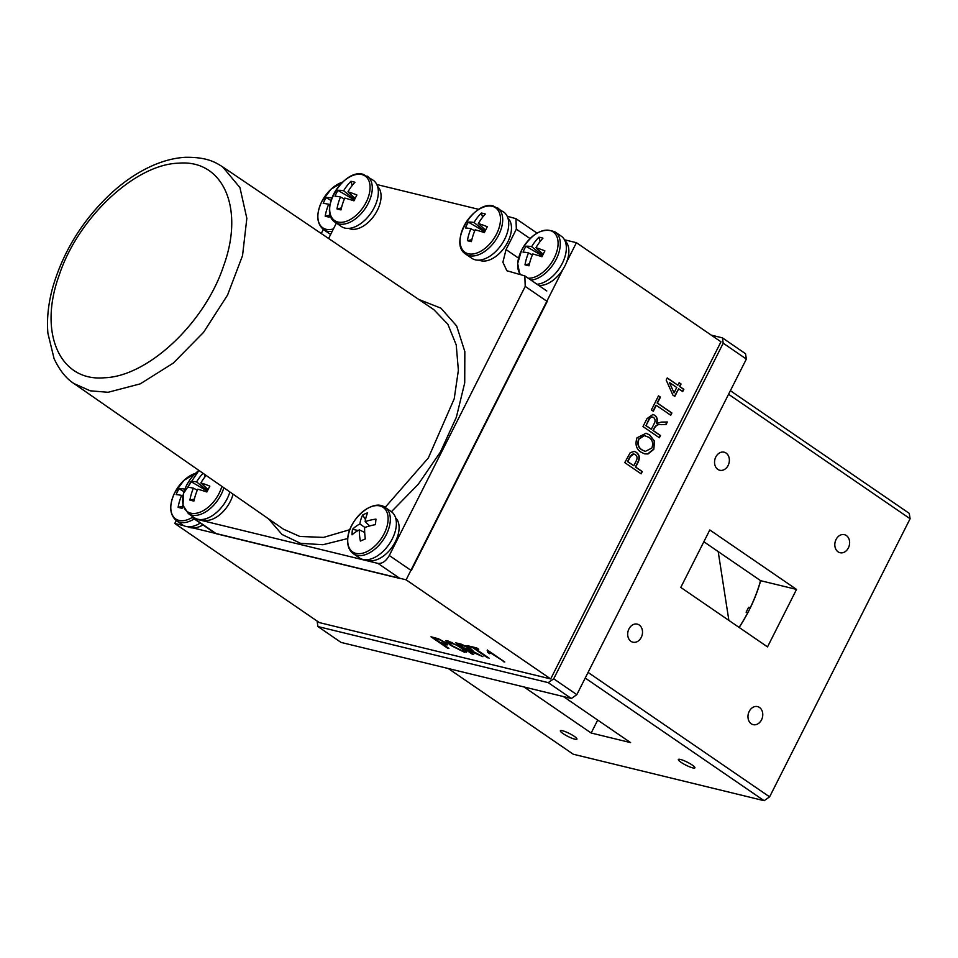 <?xml version="1.0" encoding="UTF-8"?>
<svg xmlns="http://www.w3.org/2000/svg" width="958" height="958" viewBox="0 0 958 958"><rect width="100%" height="100%" fill="white"/><g stroke="black" fill="none" stroke-linecap="round" stroke-linejoin="round"><path stroke-width="1.44" d="M836.071 539.462A9.293 7.281 103.7 0 0 840.022 552.718A9.293 7.281 103.7 0 0 848.381 547.904A9.293 7.281 103.7 0 0 844.417 534.66A9.293 7.281 103.7 0 0 836.071 539.462M628.939 628.939A9.293 7.281 103.7 0 0 632.903 642.195A9.293 7.281 103.7 0 0 641.261 637.393A9.293 7.281 103.7 0 0 637.298 624.137A9.293 7.281 103.7 0 0 628.939 628.939M574.8 739.169A9.293 1.641 -153.2 0 0 576.932 739.133A9.293 1.641 -153.2 0 0 571.986 734.894A9.293 1.641 -153.2 0 0 562.49 730.726A9.293 1.641 -153.2 0 0 560.346 730.762A9.293 1.641 -153.2 0 0 565.292 735.002A9.293 1.641 -153.2 0 0 574.8 739.169M692.79 767.897A9.293 1.641 -153.2 0 0 694.921 767.861A9.293 1.641 -153.2 0 0 689.976 763.622A9.293 1.641 -153.2 0 0 680.479 759.455A9.293 1.641 -153.2 0 0 678.348 759.49A9.293 1.641 -153.2 0 0 683.293 763.73A9.293 1.641 -153.2 0 0 692.79 767.897M749.216 711.399A9.293 7.281 103.7 0 0 753.18 724.643A9.293 7.281 103.7 0 0 761.526 719.841A9.293 7.281 103.7 0 0 757.574 706.597A9.293 7.281 103.7 0 0 749.216 711.399M715.794 457.002A9.293 7.281 103.7 0 0 719.757 470.258A9.293 7.281 103.7 0 0 728.116 465.456A9.293 7.281 103.7 0 0 724.152 452.2A9.293 7.281 103.7 0 0 715.794 457.002M709.806 529.966L680.779 587.422L767.514 646.89L796.541 589.421L709.806 529.966M703.855 541.749L760.652 580.692A109.02 64.845 124.4 0 1 739.169 627.454M760.652 580.692L796.541 589.421M523.978 686.958L591.158 733.014L630.592 742.618L563.412 696.562M597.696 720.069L591.158 733.014M588.068 672.408L769.609 796.864L764.125 800.696L585.218 678.036M730.367 390.708L909.262 513.368L910.1 518.733L728.559 394.277M448.26 668.516L573.255 754.221L764.125 800.696M769.609 796.864L910.1 518.733M718.189 551.569L728.87 620.401M760.556 580.62A108.841 64.737 124.4 0 1 750.282 607.671L748.617 607.276L746.138 612.174L747.803 612.581A108.841 64.737 124.4 0 1 739.085 627.406M711.243 335.132L722.392 337.839L745.516 353.706L746.354 359.07L723.218 343.204L722.392 337.839M723.218 343.204L553.7 678.803L576.824 694.658L571.351 698.49L548.216 682.635L553.7 678.803M746.354 359.07L576.824 694.658M548.216 682.635L317.912 626.556L341.036 642.411L571.351 698.49M317.134 621.095L317.912 626.556M667.259 377.943L677.881 385.236L679.162 382.697L681.078 384.014L679.797 386.553L683.844 389.319L682.695 391.571L678.659 388.804L674.815 396.408L672.899 395.103L666.181 380.075L667.259 377.943M667.199 378.051L677.881 385.236M676.743 387.487L669.355 382.422L674.025 392.876L676.743 387.487M674.025 392.876L669.355 382.422M679.114 382.805L680.767 383.942L679.485 386.469L683.521 389.247L682.431 391.391M678.611 388.912L674.552 396.229M659.367 437.77L642.986 426.549L647.021 418.586L652.961 414.443L654.757 415.281C657.248 417.101 657.906 419.82 656.721 423.448L661.248 422.107L667.331 421.999L666.038 424.562L661.271 424.669C658.589 424.107 656.41 425.113 654.721 427.687L653.272 430.561L660.505 435.519L659.367 437.77M652.805 414.407L654.757 415.281M654.446 415.197C656.937 417.017 657.583 419.748 656.41 423.376L656.721 423.448M653.631 417.532C651.739 416.55 650.207 417.281 649.009 419.736L646.039 425.603L651.356 429.256L654.027 423.963C655.535 421.352 655.404 419.209 653.631 417.532L652.518 417.053M653.32 417.46C651.428 416.467 649.883 417.209 648.698 419.664L649.009 419.736M648.698 419.664L646.039 425.603M645.728 425.532L651.093 429.076M666.972 421.999L665.726 424.478L660.96 424.586C658.278 424.035 656.098 425.041 654.41 427.615L652.961 430.489L660.182 435.447L659.104 437.59M641.141 473.839L624.772 462.618L630.22 452.667L634.352 451.41L636.351 452.344C639.609 454.715 640.16 458.104 638.004 462.486L635.693 467.061L642.279 471.587L641.141 473.839M634.196 451.374L636.351 452.344M636.04 452.26C639.285 454.643 639.836 458.02 637.693 462.415L638.004 462.486M633.909 454.044L629.873 456.918L627.514 461.588L633.513 465.576M637.693 462.415L635.382 466.989L641.968 471.504L640.878 473.659M503.609 661.2L490.268 652.733L489.718 653.739L487.802 652.422L488.317 651.703M503.465 661.164L490.268 652.733M487.802 652.422L487.191 650.386L488.197 650.638L504.782 662.002L503.237 661.631M488.041 651.967L487.43 649.931M490.496 652.278L489.957 653.272L488.149 652.039M472.881 651.332L482.928 656.685L466.426 649.476L473.647 654.422L472.102 654.051L455.733 642.83L461.205 644.159L470.103 648.315C472.581 650.039 472.929 650.793 471.144 650.578L472.881 651.332M471.683 650.626L468.39 649.955M466.151 645.991L460.594 644.854M468.366 648.578C470.366 649.129 470.51 648.77 468.797 647.488L468.474 647.273M472.486 653.631L457.134 643.165M468.63 649.488L466.654 649.009L467.827 649.811M472.234 650.147L473.12 650.877M447.362 648.027L430.992 636.795L438.273 638.711L445.015 642.315C448.248 644.566 448.392 645.345 445.458 644.65L442.309 643.884L448.907 648.398L447.362 648.027L432.381 637.142M437.65 639.273L434.441 638.483L440.405 642.567L443.638 643.357C445.566 643.836 445.53 643.381 443.554 641.992L437.89 638.806L434.681 638.028L435.842 638.83M443.865 642.902C445.793 643.381 445.769 642.926 443.782 641.537L443.554 641.992M440.189 639.525L437.89 638.806M447.566 644.471L442.548 643.417L443.71 644.219M323.301 229.453L321.241 233.512M176.224 520.613L174.763 523.487L183.804 525.691M193.121 527.954L406.12 579.818L550.682 678.935L319.325 622.592L174.763 523.487M453.026 646.339L450.404 645.249L445.662 640.782L447.697 640.77L462.007 647.979L466.522 652.29M466.366 651.644L464.486 652.29L450.404 645.249M466.594 651.177L464.486 652.29M456.056 644.878L448.081 642.088L451.984 645.644L462.558 650.973C464.953 651.248 464.235 650.123 460.403 647.572L456.056 644.878M452.535 642.567L449.625 642.088M449.853 641.632L448.081 642.088M464.043 650.65L459.193 646.147M464.714 651.835L460.032 650.099M450.643 644.782L445.877 640.615M487.574 657.811L473.12 647.907L467.145 645.608L476.809 647.955L478.725 649.273L474.665 648.279L489.119 658.194L473.12 647.907M477.551 648.47L474.893 647.824L476.066 648.626M473.348 647.44L468.546 645.943M641.285 452.32C636.292 449.242 634.867 444.404 637.022 437.806L646.075 433.256L649.775 434.992L654.53 441.231L653.811 449.326L648.015 453.972L644.626 453.853L641.285 452.32M645.92 433.22L649.775 434.992M649.452 434.92L654.53 441.231M654.218 441.159L653.811 449.326M651.883 448.033C653.464 443.087 652.362 439.471 648.578 437.207L644.411 435.615L638.938 439.099C637.333 444.177 638.495 447.841 642.459 450.08L645.285 451.41L651.883 448.033M645.357 435.758L644.087 435.543L638.627 439.015C637.01 444.105 638.184 447.757 642.135 449.997L642.459 450.08M642.135 449.997L645.129 451.374M645.189 435.71L644.087 435.543M653.5 449.254L647.692 453.888L644.471 453.817M670.744 415.233L656.29 405.33L653.296 411.245L651.392 409.928L658.505 395.846L660.421 397.151L657.428 403.067L671.881 412.982L670.744 415.233M658.445 395.941L660.098 397.079L657.116 402.995L671.57 412.91L670.48 415.054M655.979 405.246L653.033 411.066M406.12 579.818L562.909 269.449M566.717 261.917L576.417 242.697L564.478 239.787M550.682 678.935L720.979 341.802L576.417 242.697M463.229 645.5L459.193 644.518L464.51 648.159L468.139 649.045C470.139 649.596 470.282 649.225 468.57 647.955L463.229 645.5M630.184 456.99L627.825 461.672L633.777 465.756L636.16 461.038C637.585 458.295 637.298 456.164 635.298 454.655C633.154 453.35 631.454 454.14 630.184 456.99M538.647 285.376A26.513 15.771 -55.6 0 0 565.016 265.725A26.513 15.771 -55.6 0 0 564.921 240.674M188.139 526.792A26.513 15.771 -55.6 0 0 202.988 524.936M342.593 182.188A27.016 16.07 -55.6 0 0 321.792 201.575A27.016 16.07 -55.6 0 0 326.091 229.273A27.016 16.07 -55.6 0 0 333.42 228.926M332.198 231.345A28.081 16.705 -55.6 0 1 323.588 229.657L329.648 233.812A28.081 16.705 -55.6 0 0 330.642 234.411M329.995 204.928L328.69 204.258A45.768 38.152 101.1 0 0 325.181 216.173A43.373 10.191 175.9 0 0 327.085 216.688A43.373 10.191 175.9 0 0 329.181 217.143A45.768 33.35 -74.2 0 1 330.007 213.742M328.69 204.258A45.768 5.664 22.7 0 0 323.205 203.467A43.373 42.679 -162.3 0 1 326.151 197.635L331.073 200.509M332.139 197.516A45.768 38.152 101.1 0 0 331.839 198.019A45.768 10.454 -149.1 0 0 326.151 197.635M325.181 216.173L329.636 215.179M528.241 278.239A27.016 16.07 -55.6 0 0 554.167 258.157A27.016 16.07 -55.6 0 0 549.868 230.459A27.016 16.07 -55.6 0 0 521.595 250.23A27.016 16.07 -55.6 0 0 520.577 274.611M537.031 284.263A28.081 16.705 -55.6 0 0 562.262 263.426A28.081 16.705 -55.6 0 0 561.22 236.135L555.161 231.992C543.042 227.094 531.858 233.177 521.595 250.23L517.679 263.414L519.799 274.419M532.373 254.912L528.505 252.912A45.768 5.664 22.7 0 0 523.02 252.11A43.373 42.679 -162.3 0 1 525.966 246.278A45.768 10.454 -149.1 0 1 531.654 246.673A45.768 38.152 101.1 0 1 538.935 237.213A43.373 22.142 62.3 0 1 540.911 237.584A43.373 22.142 62.3 0 1 542.935 238.183A45.768 33.35 -74.2 0 0 535.941 247.715A45.768 10.454 -149.1 0 1 544.91 250.9A43.373 10.346 114.3 0 0 541.965 256.732A45.768 5.664 22.7 0 0 532.78 253.954A45.768 33.35 -74.2 0 0 528.996 265.797A43.373 10.191 175.9 0 1 526.888 265.33A43.373 10.191 175.9 0 1 524.996 264.827L529.451 263.833M525.966 246.278L542.372 255.906M531.654 246.673L542.575 255.463M538.935 237.213L540.216 241.38M543.162 254.289L535.941 247.715M528.505 252.912A45.768 38.152 101.1 0 0 524.996 264.827M195.516 473.348A27.016 16.07 -55.6 0 0 174.715 492.735A27.016 16.07 -55.6 0 0 179.014 520.422A27.016 16.07 -55.6 0 0 192.283 517.428M194.211 518.913A28.081 16.705 -55.6 0 1 176.523 520.817L182.571 524.972A28.081 16.705 -55.6 0 0 200.258 523.068M182.93 496.088L181.613 495.418A45.768 38.152 101.1 0 0 178.104 507.333A43.373 10.191 175.9 0 0 180.008 507.836A43.373 10.191 175.9 0 0 182.104 508.303A45.768 33.35 -74.2 0 1 182.93 504.902M181.613 495.418A45.768 5.664 22.7 0 0 176.128 494.615A43.373 42.679 -162.3 0 1 179.074 488.784L183.996 491.67M185.074 488.676A45.768 38.152 101.1 0 0 184.774 489.167A45.768 10.454 -149.1 0 0 179.074 488.784M178.104 507.333L182.559 506.339M104.278 377.775C147.831 376.614 204.892 322.99 223.669 265.713C244.577 208.449 223.31 159.208 178.547 163.183C135.114 164.261 77.849 218.053 59.157 275.257C38.176 332.701 59.707 381.787 104.278 377.775M73.994 383.571L73.994 383.571C66.306 378.709 59.671 370.411 54.091 358.699L47.9 333.252C46.691 318.99 48.283 303.818 52.654 287.759C62.869 252.349 81.837 221.346 109.571 194.761C123.726 181.553 138.515 171.638 153.915 165.027C164.525 160.513 174.919 157.938 185.086 157.304C208.461 156.896 216.616 163.243 222.615 166.836L239.931 187.576L246.841 218.328L242.554 255.57L227.561 295.064L203.575 332.318L173.314 363.094L140.239 383.871L108.074 392.289L90.232 390.816L73.994 383.571L283.352 529.127L299.794 536.456L323.529 537.402L349.862 529.678M364.244 510.506L365.824 509.405M385.128 507.405L428.334 457.948L454.224 398.767L458.379 370.267L456.224 344.916L447.865 324.247L433.782 309.602M191.181 514.925L193.049 518.122L194.366 518.697L377.979 563.412C382.218 563.819 385.99 561.184 389.295 555.496L525.224 286.406L524.828 275.904L506.866 270.743L502.89 262.229L506.052 249.559L516.35 229.178L515.943 218.663L507.213 216.28M478.856 209.383L376.805 184.523M389.295 555.496L411.269 570.561L547.198 301.471L525.224 286.406M194.366 518.697L216.34 533.762L399.953 578.476L377.979 563.412M336.378 223.082L328.594 238.482M347.742 538.54L322.966 544.719L300.584 543.33L282.023 534.48L268.432 518.745M418.778 299.459L440.872 308.117L456.655 325.971L464.834 351.562L464.726 382.817L456.367 417.209L440.464 451.948L418.263 484.269L391.403 511.716M366.818 559.747A25.555 15.196 -55.6 0 0 392.529 546.527A25.555 15.196 -55.6 0 0 395.582 517.787M479.192 260.133A25.555 15.196 -55.6 0 0 504.89 246.913A25.555 15.196 -55.6 0 0 507.956 218.184M348.796 228.387A25.555 15.196 -55.6 0 0 374.494 215.167A25.555 15.196 -55.6 0 0 377.56 186.427M201.719 519.535A25.555 15.196 -55.6 0 0 233.081 494.184M347.79 538.42A27.016 16.07 -55.6 0 0 365.968 552.059A27.016 16.07 -55.6 0 0 388.038 520.889A27.016 16.07 -55.6 0 0 369.848 507.249A27.016 16.07 -55.6 0 0 347.79 538.42M369.692 525.942L365.154 521.667A45.768 27.65 -170.6 0 1 375.943 519.116A43.373 3.533 91.8 0 0 375.464 524.625A45.768 22.848 0.9 0 0 364.639 527.559A45.768 24.166 -109.5 0 0 365.333 538.923A43.373 2.563 158.9 0 0 362.795 540.025A43.373 2.563 158.9 0 0 360.388 541.078A45.768 28.956 62 0 1 359.346 529.87A45.768 22.848 0.9 0 0 352.041 534.815A43.373 35.865 -162.9 0 1 352.52 529.307L358.136 530.504M365.154 521.667A45.768 24.166 -109.5 0 1 367.597 512.853A43.373 34.883 52.5 0 0 365.058 513.823A43.373 34.883 52.5 0 0 362.651 515.009A45.768 28.956 62 0 0 359.861 523.978A45.768 27.65 -170.6 0 0 352.52 529.307M353.43 553.772L359.478 557.927A28.081 16.705 -55.6 0 0 381.763 552.574A28.081 16.705 -55.6 0 0 396.289 525.643A28.081 16.705 -55.6 0 0 391.247 511.596L385.188 507.453C373.117 497.944 348.664 519.392 347.73 538.647C347.203 545.533 349.095 550.575 353.43 553.772A28.081 16.705 -55.6 0 0 375.716 548.431A28.081 16.705 -55.6 0 0 390.241 521.499A28.081 16.705 -55.6 0 0 385.188 507.453M362.651 515.009L365.501 519.643M368.926 525.224L369.417 526.026M359.861 523.978L364.902 527.463M362.699 531.474L364.675 531.894M364.699 532.432L359.346 529.87M337.899 222.017A27.016 16.07 -55.6 0 0 366.16 202.258A27.016 16.07 -55.6 0 0 361.861 174.56A27.016 16.07 -55.6 0 0 333.6 194.33A27.016 16.07 -55.6 0 0 337.899 222.017M355.167 198.39L347.934 191.804A45.768 10.454 -149.1 0 1 356.903 195.001A43.373 10.346 114.3 0 0 355.418 197.875A43.373 10.346 114.3 0 0 353.957 200.833A45.768 5.664 22.7 0 0 344.784 198.055A45.768 33.35 -74.2 0 0 340.988 209.898A43.373 10.191 175.9 0 1 336.988 208.928L341.443 207.934M354.58 199.563L343.647 190.762A45.768 10.454 -149.1 0 0 337.958 190.379A43.373 42.679 -162.3 0 0 336.378 193.241A43.373 42.679 -162.3 0 0 335.013 196.21A45.768 5.664 22.7 0 1 340.497 197.001A45.768 38.152 101.1 0 0 336.988 208.928M335.396 222.412L341.455 226.567A28.081 16.705 -55.6 0 0 344.868 228.076A28.081 16.705 -55.6 0 0 372.782 210.221A28.081 16.705 -55.6 0 0 373.213 180.236L363.202 174.332C343.467 168.057 317.541 211.946 335.396 222.412A28.081 16.705 -55.6 0 0 338.821 223.921A28.081 16.705 -55.6 0 0 366.734 206.078A28.081 16.705 -55.6 0 0 367.165 176.092M347.934 191.804A45.768 33.35 -74.2 0 1 354.939 182.283A43.373 22.142 62.3 0 0 350.939 181.313L352.209 185.481M340.497 197.001L344.377 199.001M337.958 190.379L354.364 200.006M350.939 181.313A45.768 38.152 101.1 0 0 343.647 190.762M468.294 253.774A27.016 16.07 -55.6 0 0 496.567 234.003A27.016 16.07 -55.6 0 0 492.268 206.317A27.016 16.07 -55.6 0 0 463.995 226.076A27.016 16.07 -55.6 0 0 468.294 253.774M485.562 230.136L478.329 223.561A45.768 10.454 -149.1 0 1 487.311 226.747A43.373 10.346 114.3 0 0 485.826 229.633A43.373 10.346 114.3 0 0 484.365 232.578A45.768 5.664 22.7 0 0 475.18 229.8A45.768 33.35 -74.2 0 0 471.396 241.644A43.373 10.191 175.9 0 1 467.384 240.674L471.839 239.68M484.976 231.321L474.054 222.519A45.768 10.454 -149.1 0 0 468.366 222.136A43.373 42.679 -162.3 0 0 466.774 224.998A43.373 42.679 -162.3 0 0 465.42 227.968A45.768 5.664 22.7 0 1 470.905 228.758A45.768 38.152 101.1 0 0 467.384 240.674M465.804 254.169L471.851 258.313A28.081 16.705 -55.6 0 0 475.276 259.822A28.081 16.705 -55.6 0 0 503.178 241.979A28.081 16.705 -55.6 0 0 503.609 211.993L493.598 206.09C473.875 199.803 447.949 243.703 465.804 254.169A28.081 16.705 -55.6 0 0 469.216 255.678A28.081 16.705 -55.6 0 0 497.13 237.823A28.081 16.705 -55.6 0 0 497.561 207.838M478.329 223.561A45.768 33.35 -74.2 0 1 485.335 214.041A43.373 22.142 62.3 0 0 481.335 213.059L482.616 217.238M470.905 228.758L474.773 230.758M468.366 222.136L484.76 231.752M481.335 213.059A45.768 38.152 101.1 0 0 474.054 222.519M229.896 491.957A28.081 16.705 -55.6 0 1 197.791 519.224A28.081 16.705 -55.6 0 1 194.378 517.715L188.331 513.572L183.038 505.357L183.493 493.418L198.953 470.45A27.016 16.07 -55.6 0 0 186.523 485.478A27.016 16.07 -55.6 0 0 190.822 513.177A27.016 16.07 -55.6 0 0 219.095 493.418A27.016 16.07 -55.6 0 0 221.861 486.377M208.09 489.55L200.857 482.964A45.768 10.454 -149.1 0 1 209.838 486.149A43.373 10.346 114.3 0 0 208.341 489.035A43.373 10.346 114.3 0 0 206.892 491.981A45.768 5.664 22.7 0 0 197.707 489.203A45.768 33.35 -74.2 0 0 193.911 501.058A43.373 10.191 175.9 0 1 189.912 500.076L194.366 499.094M207.503 490.724L196.582 481.922A45.768 10.454 -149.1 0 0 190.882 481.539A43.373 42.679 -162.3 0 0 189.301 484.401A43.373 42.679 -162.3 0 0 187.936 487.371A45.768 5.664 22.7 0 1 193.42 488.161A45.768 38.152 101.1 0 0 189.912 500.076M204.401 474.234L205.132 476.641M193.42 488.161L197.3 490.161M190.882 481.539L207.287 491.167M203.06 473.3A45.768 38.152 101.1 0 0 196.582 481.922M200.857 482.964A45.768 33.35 -74.2 0 1 206.114 475.431M530.971 280.119A28.081 16.705 -55.6 0 0 556.215 259.271A28.081 16.705 -55.6 0 0 555.161 231.992M530.073 238.59L516.35 229.178M506.052 249.559L518.577 258.145M188.331 513.572A28.081 16.705 -55.6 0 0 191.744 515.081A28.081 16.705 -55.6 0 0 223.861 487.766M323.588 229.657C316.547 223.537 315.936 214.173 321.78 201.587L331.013 189.229L342.736 182.056M176.523 520.817C169.47 514.697 168.859 505.333 174.715 492.735L183.936 480.389L195.66 473.216M222.771 166.943L433.83 309.638M537.079 233.153L515.943 218.663M524.828 275.904L546.79 290.969M215.023 533.187L193.049 518.122"/></g></svg>
